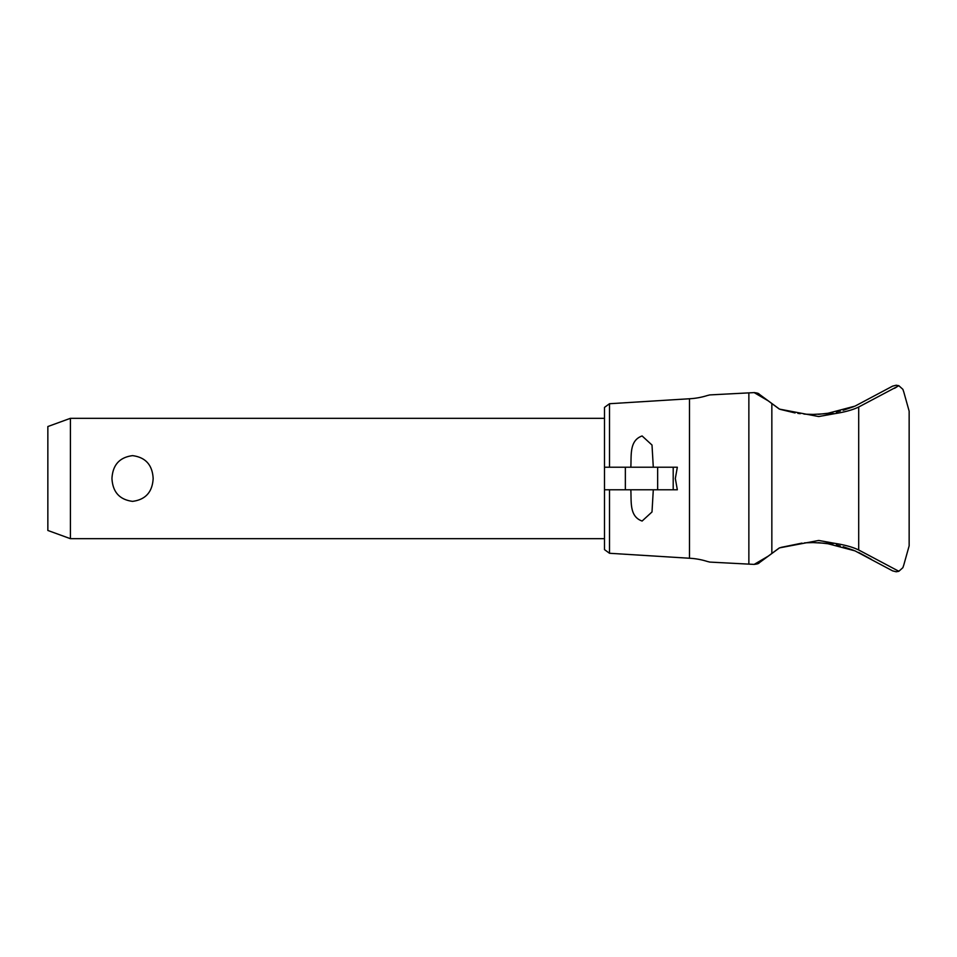 <?xml version="1.0" encoding="UTF-8"?>
<svg xmlns="http://www.w3.org/2000/svg" width="957" height="957" viewBox="0 0 957 957"><rect width="100%" height="100%" fill="white"/><g stroke="black" fill="none" stroke-linecap="round" stroke-linejoin="round"><path stroke-width="1.44" d="M754.547 392.585L709.783 394.918L748.864 392.872L748.864 564.128L709.783 562.082L754.152 564.403L768.124 556.208L779.321 547.93L759.451 562.62L779.488 547.883L818.702 540.454L834.743 543.337C844.84 544.916 852.831 547.129 858.716 549.988L898.85 571.281L902.882 567.668A231.283 231.283 0 0 0 903.827 564.845L909.15 545.825L909.15 411.175L903.827 392.155A231.283 231.283 0 0 0 902.882 389.332L898.85 385.719L858.704 407.012C852.831 409.871 844.84 412.084 834.743 413.663L818.702 416.546L779.488 409.118L759.021 394.057M673.202 489.781L673.202 467.219L677.329 467.219L675.331 478.5L677.329 489.781L604.501 489.781L604.501 549.617L609.513 553.278L609.513 489.781M771.844 553.457L771.844 403.543M853.62 406.701L843.189 410.266M840.258 411.055L836.31 411.988M832.71 412.706L818.462 414.333M818.462 542.667L832.71 544.294M836.31 545.012L840.258 545.945M843.189 546.734L853.62 550.299M609.513 553.278L689.495 558.242A71.464 71.464 0 0 1 707.247 561.448L709.783 562.082M709.783 394.918L707.247 395.552A71.464 71.464 0 0 1 689.495 398.758L689.495 558.242M780.948 547.416L801.966 543.121M804.418 542.894L808.821 542.619M812.23 542.535L826.441 543.337L855.032 550.885L892.594 570.862L896.183 571.772L898.85 571.281L897.857 570.683M753.925 564.391C757.131 564.116 758.925 563.553 759.32 562.704M806.069 542.775L814.945 542.547M898.85 385.719L896.183 385.228L892.594 386.138L855.032 406.115L826.441 413.663L812.23 414.465M808.821 414.381L803.928 414.07M800.243 413.687L797.863 413.376M795.064 412.945L780.445 409.429M814.945 414.453L806.069 414.225M759.32 394.296C758.925 393.447 757.131 392.884 753.925 392.609M653.296 489.781L652.004 511.959L642.111 521.039C629.204 516.505 631.512 501.755 630.83 489.781L630.83 490.008M630.83 466.992L630.83 467.219C631.512 455.245 629.204 440.495 642.111 435.961L652.004 445.041L653.296 467.219M70.411 538.683L47.85 530.465L47.85 426.535L70.411 418.317L70.411 538.683L604.501 538.683M111.957 478.5C112.699 464.946 119.565 457.326 132.556 455.64C145.548 457.326 152.414 464.946 153.156 478.5C152.414 492.054 145.548 499.674 132.556 501.36C119.565 499.674 112.699 492.054 111.957 478.5M673.202 467.219L604.501 467.219L604.501 407.383L609.513 403.722L689.495 398.758M604.501 489.781L604.501 467.219M609.513 467.219L609.513 403.722M779.321 409.07L759.451 394.38L779.321 409.07M871.36 559.355L858.632 552.452L871.36 559.355M754.152 392.597L768.124 400.792M759.021 562.943L768.124 556.208M894.52 388.315L896.637 387.047M858.704 549.988L858.704 407.012M657.65 489.781L657.65 467.219M625.352 489.781L625.352 467.219M826.441 413.663L834.743 413.663M826.441 543.337L834.743 543.337M70.411 418.317L604.501 418.317"/></g></svg>
